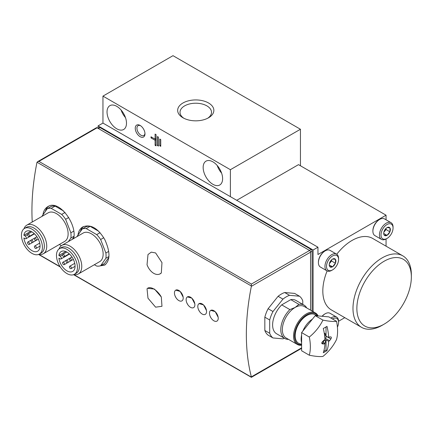 <?xml version="1.0" encoding="UTF-8"?>
<svg xmlns="http://www.w3.org/2000/svg" width="433" height="433" viewBox="0 0 433 433"><rect width="100%" height="100%" fill="white"/><g stroke="black" fill="none" stroke-linecap="round" stroke-linejoin="round"><path stroke-width="0.65" d="M159.739 274.035L161.32 272.969A12.384 7.967 66.5 0 1 159.739 274.035A12.384 7.967 66.5 0 1 147.036 264.725L147.994 254.539L151.269 252.141L155.609 252.937L161.974 262.625L161.32 272.969M183.143 297.114L180.198 291.42L175.738 290.153A6.192 3.572 -120 0 0 174.456 292.989A6.192 3.572 -120 0 0 178.834 300.572A6.192 3.572 -120 0 0 181.93 300.875A6.192 3.572 -120 0 0 183.213 298.045A6.192 3.572 -120 0 0 180.507 291.81A6.192 3.572 -120 0 0 175.738 290.153M206.492 310.591L203.542 304.897L199.088 303.636A6.192 3.572 -120 0 0 197.805 306.467A6.192 3.572 -120 0 0 202.184 314.049A6.192 3.572 -120 0 0 205.28 314.358A6.192 3.572 -120 0 0 206.563 311.522A6.192 3.572 -120 0 0 203.856 305.292A6.192 3.572 -120 0 0 199.088 303.636M73.637 238.556C77.458 224.316 58.845 198.877 47.776 206.687C45.092 208.289 43.489 211.001 42.959 214.838M32.248 222.01A220.684 127.416 120 0 1 36.935 162.537L37.536 161.726L38.91 161.395L97.111 127.795A1.375 0.796 -120 0 0 96.424 127.73L37.536 161.726M38.91 161.395L251.389 284.07L251.356 286.332A220.684 127.416 -60 0 0 251.356 376.878L251.389 377.327L301.612 348.332M100.164 265.878L104.813 265.039C110.339 260.347 110.339 251.876 104.813 239.628C97.972 228.126 90.632 223.888 82.795 226.908C80.116 228.51 78.514 231.222 77.983 235.059M218.167 317.335L215.217 311.641L210.763 310.374A6.192 3.572 -120 0 0 209.48 313.211A6.192 3.572 -120 0 0 213.859 320.793A6.192 3.572 -120 0 0 216.955 321.097A6.192 3.572 -120 0 0 218.232 318.266A6.192 3.572 -120 0 0 215.531 312.031A6.192 3.572 -120 0 0 210.763 310.374M194.818 303.852L191.873 298.158L187.413 296.892A6.192 3.572 -120 0 0 186.13 299.728A6.192 3.572 -120 0 0 190.509 307.311A6.192 3.572 -120 0 0 193.605 307.619A6.192 3.572 -120 0 0 194.888 304.783A6.192 3.572 -120 0 0 192.182 298.554A6.192 3.572 -120 0 0 187.413 296.892M161.32 297.033L154.484 289.071L147.566 288.308A12.384 6.224 -125.7 0 0 147.036 288.784L147.983 298.207L155.609 307.17L161.969 306.293L161.32 297.033A12.384 6.224 -125.7 0 0 147.566 288.308M288.54 339.38A19.263 11.123 -60 0 1 284.779 338.482A19.263 11.123 -60 0 1 289.872 309.595L295.187 307.425L298.949 304.356A19.263 11.123 -60 0 1 304.042 305.119A19.263 11.123 -60 0 1 306.699 307.928M301.612 345.231A18.159 10.484 -60 0 1 297.298 344.441L286.11 337.978A18.159 10.484 -60 0 1 283.323 323.424A18.159 10.484 -60 0 1 295.187 307.425A18.159 10.484 -60 0 1 304.269 306.521L315.457 312.983A18.159 10.484 -60 0 1 318.114 315.917M298.949 304.356L290.776 299.636A19.263 11.123 -60 0 1 295.869 300.405L304.042 305.119M289.872 309.595L281.699 304.875L290.776 299.636M284.779 338.482L276.606 333.767A19.263 11.123 -60 0 1 281.699 304.875M302.775 304.388L302.775 300.892A24.768 14.3 -60 0 0 299.49 296.215L289.525 295.328A24.768 14.3 -60 0 0 282.955 299.116L272.985 311.522A24.768 14.3 -60 0 0 269.699 319.987L269.699 333.28L264.834 330.471A24.768 14.3 -60 0 0 268.119 335.142L272.985 337.951A24.768 14.3 -60 0 1 269.699 333.28M272.985 337.951L282.955 338.844A24.768 14.3 -60 0 0 284.389 338.26M299.49 296.215L294.629 293.406L284.66 292.519L289.525 295.328M269.699 319.987L264.834 317.178A24.768 14.3 -60 0 1 268.119 308.713L272.985 311.522M282.955 299.116L278.089 296.307A24.768 14.3 -60 0 1 284.66 292.519M310.558 310.152L310.558 252.152A1.375 0.796 -120 0 0 309.59 250.469L97.111 127.795M264.834 317.178L264.834 330.471M278.089 296.307L268.119 308.713M155.095 134.084L155.095 139.139L151.009 136.785L151.009 137.905L155.095 140.265L155.095 145.32L156.069 145.883L156.069 134.647L155.095 134.084M157.428 136.557L157.428 145.542L158.402 146.105L158.402 137.12L157.428 136.557M159.766 139.031L159.766 145.769L160.74 146.332L160.74 139.588L159.766 139.031M140.113 136.671A6.879 3.973 -120 0 0 144.979 133.862A6.879 3.973 -120 0 0 140.113 125.435A6.879 3.973 -120 0 0 135.248 128.244A6.879 3.973 -120 0 0 140.113 136.671M212.884 184.301A13.759 7.946 -120 0 0 219.764 184.983A13.759 7.946 -120 0 0 219.764 169.097A13.759 7.946 -120 0 0 206.005 161.152A13.759 7.946 -120 0 0 203.894 172.177A13.759 7.946 -120 0 0 212.884 184.301M116.764 128.807A13.759 7.946 -120 0 0 123.643 129.489A13.759 7.946 -120 0 0 123.643 113.603A13.759 7.946 -120 0 0 109.885 105.657A13.759 7.946 -120 0 0 107.774 116.683A13.759 7.946 -120 0 0 116.764 128.807M230.394 196.658L102.951 123.08L102.951 96.115L230.394 169.698L230.394 196.658L317.952 247.211L317.952 254.512L386.057 215.196L298.499 164.643L236.721 200.311M300.442 165.763L300.442 129.256L172.994 55.673L102.951 96.115M208.56 102.994A18.099 10.452 180 0 1 208.56 117.771A18.099 10.452 180 0 1 182.959 117.771A18.099 10.452 180 0 1 182.959 102.994A18.099 10.452 180 0 1 208.56 102.994M300.442 129.256L230.394 169.698M313.091 311.614L313.091 250.02L98.085 125.884L98.085 128.228M98.085 125.884L102.951 123.08M338.579 321.243L344.782 317.66M386.057 246.171L386.057 239.005M386.057 219.802L386.057 215.196M382.166 325.286L384.109 324.16A38.526 22.24 -60 0 1 356.868 308.431A38.526 22.24 -60 0 1 384.109 261.251A38.526 22.24 -60 0 1 411.35 276.979A38.526 22.24 -60 0 1 384.109 324.16L382.166 325.286A41.276 23.831 -60 0 1 361.528 327.326L331.369 309.914A41.276 23.831 -60 0 1 327.126 270.917M336.75 254.247A41.276 23.831 -60 0 1 372.64 238.426L402.804 255.838A41.276 23.831 -60 0 1 411.35 274.733L411.35 276.979M313.091 250.02L317.952 247.211M361.528 327.326A41.276 23.831 -60 0 1 361.528 279.669A41.276 23.831 -60 0 1 402.804 255.838M312.117 311.056L312.117 251.14A1.375 0.796 -120 0 0 311.143 249.457L100.028 127.573A1.375 0.796 -120 0 0 99.341 127.502L97.972 128.292M301.612 344.062A16.508 9.531 -60 0 1 295.187 335.732A16.508 9.531 -60 0 1 306.862 315.511A16.508 9.531 -60 0 1 316.458 315.771M301.471 344.939A17.472 10.089 -60 0 1 297.915 324.322A17.472 10.089 -60 0 1 317.703 315.884M297.298 344.441A18.159 10.484 -60 0 1 297.298 323.467A18.159 10.484 -60 0 1 315.457 312.983M101.641 265.148A22.013 12.709 -120 0 0 105.528 264.558M83.629 226.491A22.013 12.709 -120 0 0 80.332 231.709M98.767 231.314L90.124 226.324A20.638 11.913 -120 0 0 86.183 226.675L82.292 228.922L77.052 236.375A20.638 11.913 -120 0 0 77.025 236.597M94.362 264.72L96.711 266.073A20.638 11.913 -120 0 0 100.645 265.721L104.537 263.475L108.878 257.305M48.604 206.27A22.013 12.709 -120 0 0 45.313 211.488M63.743 211.093L55.099 206.103A20.638 11.913 -120 0 0 51.159 206.454L47.267 208.701L42.033 216.154A20.638 11.913 -120 0 0 42.001 216.381M72.257 239.352L73.854 237.084M100.645 265.721L105.885 258.268L108.943 256.504M105.885 258.268A20.638 11.913 -120 0 0 105.885 253.018L108.699 251.394M105.885 253.018L100.645 239.519L103.747 237.728M100.645 239.519A20.638 11.913 -120 0 0 96.711 234.621L100.066 232.683M96.711 234.621L86.232 228.57L90.124 226.324M86.232 228.57A20.638 11.913 -120 0 0 82.292 228.922M73.81 274.587A16.508 9.531 -120 0 0 78.346 273.965L99.725 261.619A16.508 9.531 -120 0 0 99.725 242.556A16.508 9.531 -120 0 0 83.212 233.024L61.838 245.365A16.508 9.531 -120 0 0 59.023 248.986M78.346 273.965A16.508 9.531 -120 0 0 78.346 254.896A16.508 9.531 -120 0 0 61.838 245.365M74.362 274.311L76.311 273.191A14.819 8.557 -120 0 0 76.311 256.076A14.819 8.557 -120 0 0 61.486 247.519L59.543 248.639A14.819 8.557 -120 0 0 57.27 260.52A14.819 8.557 -120 0 0 66.953 273.58A14.819 8.557 -120 0 0 74.362 274.311A14.819 8.557 -120 0 0 74.362 257.197A14.819 8.557 -120 0 0 59.543 248.639M58.915 255.486A11.491 6.63 60 0 1 61.21 251.53A11.491 6.63 60 0 1 72.695 258.16A11.491 6.63 60 0 1 72.695 271.426A11.491 6.63 60 0 1 64.393 268.904A11.491 6.63 60 0 1 58.915 258.182L60.144 258.891A1.651 0.953 -120 0 0 60.966 258.977A1.651 0.953 -120 0 0 61.221 257.651A1.651 0.953 -120 0 0 60.144 256.195L58.915 255.486L65.784 251.519M71.364 267.995A1.375 0.796 -120 0 0 70.763 266.614A1.375 0.796 -120 0 0 69.702 266.241A1.375 0.796 -120 0 0 69.702 267.832A1.375 0.796 -120 0 0 71.082 268.628A1.375 0.796 -120 0 0 71.364 267.995M71.364 260.054A1.375 0.796 -120 0 0 70.763 258.669A1.375 0.796 -120 0 0 69.702 258.301A1.375 0.796 -120 0 0 69.702 259.887A1.375 0.796 -120 0 0 71.082 260.682A1.375 0.796 -120 0 0 71.364 260.054M67.927 262.041A1.375 0.796 -120 0 0 67.326 260.655A1.375 0.796 -120 0 0 66.265 260.287A1.375 0.796 -120 0 0 66.265 261.873A1.375 0.796 -120 0 0 67.64 262.669A1.375 0.796 -120 0 0 67.927 262.041M64.485 256.082A1.375 0.796 -120 0 0 63.884 254.696A1.375 0.796 -120 0 0 62.823 254.328A1.375 0.796 -120 0 0 62.823 255.919A1.375 0.796 -120 0 0 64.203 256.709A1.375 0.796 -120 0 0 64.485 256.082M64.485 264.027A1.375 0.796 -120 0 0 63.884 262.642A1.375 0.796 -120 0 0 62.823 262.274A1.375 0.796 -120 0 0 62.823 263.859A1.375 0.796 -120 0 0 64.203 264.655A1.375 0.796 -120 0 0 64.485 264.027M59.337 244.499L61.367 245.668M68.365 241.598L70.86 238.047L73.919 236.283M70.86 238.047A20.638 11.913 -120 0 0 70.86 232.802L73.675 231.173M70.86 232.802L65.621 219.298L68.723 217.507M65.621 219.298A20.638 11.913 -120 0 0 61.686 214.4L65.042 212.462M61.686 214.4L51.208 208.349L55.099 206.103M51.208 208.349A20.638 11.913 -120 0 0 47.267 208.701M38.786 254.371A16.508 9.531 -120 0 0 43.322 253.743L64.701 241.403A16.508 9.531 -120 0 0 64.701 222.335A16.508 9.531 -120 0 0 48.193 212.803L26.814 225.144A16.508 9.531 -120 0 0 23.999 228.765M43.322 253.743A16.508 9.531 -120 0 0 43.322 234.675A16.508 9.531 -120 0 0 26.814 225.144M39.338 254.095L41.287 252.969A14.819 8.557 -120 0 0 41.287 235.855A14.819 8.557 -120 0 0 26.462 227.298L24.519 228.418A14.819 8.557 -120 0 0 22.245 240.299A14.819 8.557 -120 0 0 31.928 253.359A14.819 8.557 -120 0 0 39.338 254.095A14.819 8.557 -120 0 0 39.338 236.975A14.819 8.557 -120 0 0 24.519 228.418M23.891 235.265A11.491 6.63 60 0 1 26.186 231.309A11.491 6.63 60 0 1 37.671 237.939A11.491 6.63 60 0 1 37.671 251.205A11.491 6.63 60 0 1 29.368 248.683A11.491 6.63 60 0 1 23.891 237.961L25.119 238.675A1.651 0.953 -120 0 0 25.942 238.756A1.651 0.953 -120 0 0 26.197 237.43A1.651 0.953 -120 0 0 25.119 235.974L23.891 235.265L30.765 231.298M36.34 247.773A1.375 0.796 -120 0 0 35.739 246.393A1.375 0.796 -120 0 0 34.683 246.025A1.375 0.796 -120 0 0 34.683 247.611A1.375 0.796 -120 0 0 36.058 248.407A1.375 0.796 -120 0 0 36.34 247.773M36.34 239.833A1.375 0.796 -120 0 0 35.739 238.448A1.375 0.796 -120 0 0 34.683 238.08A1.375 0.796 -120 0 0 34.683 239.666A1.375 0.796 -120 0 0 36.058 240.461A1.375 0.796 -120 0 0 36.34 239.833M32.903 241.82A1.375 0.796 -120 0 0 32.302 240.434A1.375 0.796 -120 0 0 31.241 240.066A1.375 0.796 -120 0 0 31.241 241.652A1.375 0.796 -120 0 0 32.616 242.448A1.375 0.796 -120 0 0 32.903 241.82M29.46 235.861A1.375 0.796 -120 0 0 28.859 234.475A1.375 0.796 -120 0 0 27.804 234.107A1.375 0.796 -120 0 0 27.804 235.698A1.375 0.796 -120 0 0 29.179 236.488A1.375 0.796 -120 0 0 29.46 235.861M29.46 243.806A1.375 0.796 -120 0 0 28.859 242.42A1.375 0.796 -120 0 0 27.804 242.052A1.375 0.796 -120 0 0 27.804 243.638A1.375 0.796 -120 0 0 29.179 244.434A1.375 0.796 -120 0 0 29.46 243.806M121.083 109.998A13.759 7.946 -120 0 0 125.483 117.619M217.204 165.493A13.759 7.946 -120 0 0 221.604 173.113M140.552 125.716A5.689 3.285 -120 0 0 138.111 125.64A5.689 3.285 -120 0 0 137.239 130.198A5.689 3.285 -120 0 0 140.958 135.21A5.689 3.285 -120 0 0 143.799 135.491A5.689 3.285 -120 0 0 144.958 133.342M183.852 118.252A15.745 9.093 180 0 1 180.014 112.304A15.745 9.093 180 0 1 189.735 103.909A15.745 9.093 180 0 1 206.898 105.879A15.745 9.093 180 0 1 211.51 112.304A15.745 9.093 180 0 1 207.672 118.252M160.74 139.588L160.74 145.207L159.766 145.769M158.402 137.12L158.402 144.985L157.428 145.542M156.069 134.647L156.069 138.582L155.095 139.139M155.095 140.265L156.069 139.702L151.983 137.342L151.009 137.905M156.069 144.757L155.095 145.32M332.436 318.948A8.53 4.925 -60 0 1 332.549 318.883A8.53 4.925 -60 0 1 338.579 322.363A8.53 4.925 -60 0 1 337.415 327.148M322.065 316.274A8.985 5.185 -60 0 1 324.766 314.017L325.221 313.752A9.629 5.559 -60 0 1 330.038 313.275L336.582 317.059A9.629 5.559 -60 0 1 338.579 321.465L338.579 322.363M322.222 316.285A9.629 5.559 -60 0 1 325.221 313.752L324.766 314.017M330.931 318.076A9.629 5.559 -60 0 1 331.77 317.535A9.629 5.559 -60 0 1 336.582 317.059M332.549 255.973A8.53 4.925 -60 0 1 338.579 259.454A8.53 4.925 -60 0 1 332.549 269.9A8.53 4.925 -60 0 1 326.514 266.419A8.53 4.925 -60 0 1 332.549 255.973M335.467 263.199L335.467 263.096A4.703 2.717 -60 0 0 335.467 259.405L335.391 259.302A4.703 2.717 -60 0 0 332.625 259.053L332.474 259.14A4.703 2.717 -60 0 0 329.702 262.582L329.627 262.777A4.703 2.717 -60 0 0 329.221 264.855A4.703 2.717 -60 0 0 329.627 266.468L329.702 266.576A4.703 2.717 -60 0 0 332.474 266.82L332.625 266.733A4.703 2.717 -60 0 0 335.391 263.291L331.575 260.953L329.351 263.719M335.467 259.405L335.467 263.096M335.391 263.291L332.625 266.733M332.474 266.82L329.702 266.576M332.625 259.053L335.391 259.302M332.549 269.9L331.77 270.349A9.629 5.559 -60 0 1 326.953 270.831L320.404 267.047A9.629 5.559 -60 0 1 318.412 262.642L318.412 262.111A8.985 5.185 -60 0 1 324.766 251.108L325.221 250.842A9.629 5.559 -60 0 1 330.038 250.366L336.582 254.149A9.629 5.559 -60 0 1 338.579 258.555L338.579 259.454M318.412 262.642A9.629 5.559 -60 0 1 325.221 250.842L324.766 251.108M326.953 270.831A9.629 5.559 -60 0 1 325.475 263.112A9.629 5.559 -60 0 1 331.77 254.626A9.629 5.559 -60 0 1 336.582 254.149M331.575 259.827L331.575 260.953M329.259 264.931L332.549 266.831M331.478 259.914A4.13 2.382 -60 0 1 330.114 262.766A4.13 2.382 -60 0 1 329.394 263.524M387.026 224.516A8.53 4.925 -60 0 1 393.061 228.002A8.53 4.925 -60 0 1 387.026 238.448A8.53 4.925 -60 0 1 380.997 234.967A8.53 4.925 -60 0 1 387.026 224.516M389.949 231.742L389.949 231.644A4.703 2.717 -60 0 0 389.949 227.953L389.873 227.845A4.703 2.717 -60 0 0 387.102 227.596L386.95 227.688A4.703 2.717 -60 0 0 384.185 231.13L384.109 231.325A4.703 2.717 -60 0 0 383.703 233.403A4.703 2.717 -60 0 0 384.109 235.011L384.185 235.119A4.703 2.717 -60 0 0 386.95 235.368L387.102 235.281A4.703 2.717 -60 0 0 389.873 231.839L386.057 229.495L383.833 232.261M389.949 227.953L389.949 231.644M389.873 231.839L387.102 235.281M386.95 235.368L384.185 235.119M387.102 227.596L389.873 227.845M387.026 238.448L386.252 238.897A9.629 5.559 -60 0 1 381.435 239.373L374.886 235.595A9.629 5.559 -60 0 1 372.894 231.184L372.894 230.659A8.985 5.185 -60 0 1 379.243 219.655L379.703 219.39A9.629 5.559 -60 0 1 384.52 218.914L391.064 222.692A9.629 5.559 -60 0 1 393.061 227.103L393.061 228.002M372.894 231.184A9.629 5.559 -60 0 1 379.703 219.39L379.243 219.655M381.435 239.373A9.629 5.559 -60 0 1 379.957 231.655A9.629 5.559 -60 0 1 386.252 223.168A9.629 5.559 -60 0 1 391.064 222.692M386.057 228.37L386.057 229.495M383.735 233.474L387.026 235.373M385.96 228.462A4.13 2.382 -60 0 1 384.596 231.314A4.13 2.382 -60 0 1 383.876 232.066M323.289 328.474A46.704 26.965 60 0 1 324.961 339.667A46.721 27.441 179.1 0 1 323.916 340.208A46.612 36.399 147.9 0 1 322.358 341.843C321.589 342.871 321.589 343.548 322.358 343.867A46.612 11.128 20 0 0 323.916 343.991A46.721 26.5 0.9 0 0 324.961 343.488A46.704 26.965 60 0 1 323.289 352.743A44.355 25.607 0 0 0 326.985 350.606A46.704 26.965 -120 0 0 328.658 341.35A46.721 27.441 -0.9 0 0 329.573 340.728A46.612 36.399 -32.1 0 0 330.877 338.947C331.489 337.832 331.489 337.155 330.877 336.923A46.612 11.128 -160 0 1 329.573 336.944A46.721 26.5 -179.1 0 1 328.658 337.529A46.704 26.965 -120 0 0 326.985 326.341A44.355 25.607 180 0 1 325.194 327.44A44.355 25.607 180 0 1 323.289 328.474M322.926 320.106A42.629 33.622 144.9 0 1 309.308 337.047A42.629 24.611 60 0 1 309.308 355.212A42.629 9.006 21.2 0 0 322.926 356.424A42.629 33.622 -35.1 0 0 336.549 339.483A42.629 24.611 -120 0 0 336.549 321.324A42.629 9.006 -158.8 0 1 322.926 320.106L315.229 315.662L328.853 316.88L336.549 321.324M328.658 341.35L326.027 339.835L325.059 343.401A1.402 0.812 -60 0 1 324.956 343.64M326.785 336.446A1.402 0.812 -60 0 1 326.709 336.544L325.275 338.249L329.573 340.728M325.275 338.249L324.896 338.476M324.95 339.434L325.838 339.948M324.961 343.488L322.406 341.794M321.816 342.779L323.916 343.991M328.658 337.529L324.598 335.402M309.308 355.212L301.612 350.768L301.612 332.604L315.229 315.662M301.612 342.73A16.508 9.531 -60 0 1 301.124 339.158A16.508 9.531 -60 0 1 301.612 335.028M302.884 331.018A16.508 9.531 -60 0 1 312.41 319.17M301.612 332.604L309.308 337.047M324.09 340.121L325.816 341.312M324.084 340.311L323.327 342.4A1.402 0.812 -60 0 1 323.283 342.514M324.306 333.399A1.402 0.812 -60 0 1 324.88 333.394A1.402 0.812 -60 0 1 325.059 333.567L325.816 334.779L325.838 336.116M324.393 333.957L325.816 334.779M326.027 326.942L326.027 336.013M326.027 339.835L326.027 350.053L326.985 350.606M326.027 350.053L323.722 351.385M251.389 377.105L73.827 274.592M60.09 266.663L38.802 254.371M251.389 285.996L37.032 162.234M251.356 286.332L310.558 252.152M251.356 376.878L301.612 347.867M98.378 128.525L100.028 127.573M309.492 250.409L311.143 249.457M310.558 252.044L312.117 251.14M251.389 284.07L309.59 250.469M62.552 254.81L60.144 256.195M27.528 234.589L25.119 235.974M326.709 336.544L330.877 338.947M323.327 342.4L325.059 343.401M324.647 333.329L325.059 333.567M251.389 377.327L73.594 274.674M60.311 267.009L38.569 254.452M69.507 254.047L60.966 258.977M74.747 263.334L69.702 266.241M75.077 266.322L71.082 268.628M71.97 256.991L69.702 258.301M67.64 262.669L71.082 260.682M69.697 258.301L66.265 260.287M66.823 252.022L62.823 254.328M69.242 253.798L64.203 256.709M66.26 260.287L62.823 262.274M73.345 259.378L64.203 264.655M34.483 233.825L25.942 238.756M39.722 243.113L34.683 246.025M40.053 246.101L36.058 248.407M36.946 236.77L34.683 238.08M32.616 242.448L36.058 240.461M34.678 238.085L27.804 242.052M31.798 231.801L27.804 234.107M34.218 233.582L29.179 236.488M38.32 239.157L29.179 244.434M210.806 317.535L210.286 316.539M199.137 310.791L198.612 309.795M187.462 304.053L186.937 303.057M175.787 297.314L175.262 296.318M317.08 315.825L315.116 314.694M301.612 345.025L298.608 343.288"/></g></svg>
